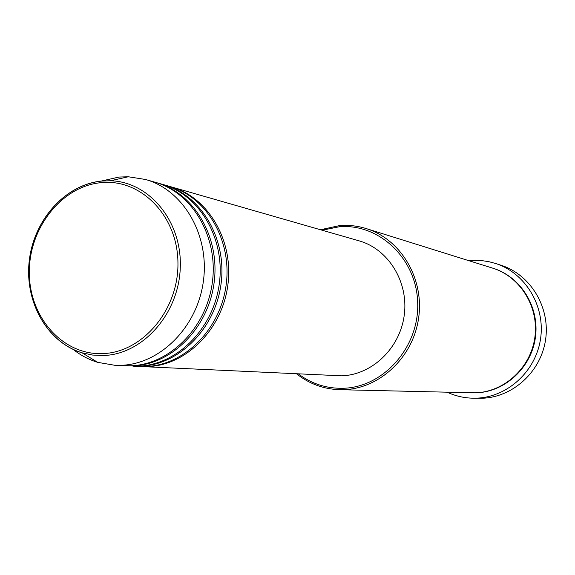 <?xml version="1.0" encoding="UTF-8"?>
<svg xmlns="http://www.w3.org/2000/svg" width="575" height="575" viewBox="0 0 575 575"><rect width="100%" height="100%" fill="white"/><g stroke="black" fill="none" stroke-linecap="round" stroke-linejoin="round"><path stroke-width="0.86" d="M170.473 186.659L171.372 186.911C208.172 197.146 233.845 240.537 227.873 284.934C222.252 329.367 186.149 365.427 147.782 366.591L140.803 366.519M163.257 184.582L169.582 186.393C206.447 196.65 232.163 240.142 226.183 284.647C220.548 329.188 184.374 365.341 145.935 366.505L133.299 366.16M164.17 184.841C201.228 195.148 227.089 238.941 221.066 283.777C215.381 328.648 178.99 365.06 140.336 366.239L134.248 366.21M155.89 182.469L162.344 184.316C199.475 194.645 225.386 238.539 219.341 283.482C213.641 328.462 177.179 364.967 138.453 366.146L125.645 365.801M156.824 182.728C194.163 193.114 220.211 237.317 214.123 282.591C208.38 327.908 171.688 364.687 132.746 365.88L126.615 365.851M100.812 181.161L119.061 177.05L128.326 176.769L145.532 179.486L154.963 182.196C192.373 192.596 218.471 236.907 212.362 282.296C206.605 327.721 169.841 364.593 130.827 365.786L114.885 365.298L97.707 362.351C88.758 359.619 80.55 355.285 73.068 349.348M298.418 373.973C311.614 383.82 326.442 388.592 342.887 388.283C383.252 387.543 419.204 347.386 417.694 303.104C416.796 258.786 379.169 223.251 339.272 226.758L322.129 230.223M320.455 229.741L339.76 225.558C348.738 224.89 357.549 225.896 366.189 228.57C400.696 239.092 424.343 278.444 418.643 317.846C413.245 357.291 379.586 388.851 343.433 389.677L339.609 389.692C323.603 389.138 309.293 383.87 296.671 373.894M473.376 398.202L481.649 398.252C512.541 397.62 540.989 371.924 545.589 339.609C550.433 307.33 530.538 274.656 501.134 265.283L495.6 263.479C525.342 272.96 545.467 306.051 540.558 338.761C535.9 371.507 507.1 397.541 475.856 398.18L473.376 398.202C464.233 398.051 455.529 396.074 447.271 392.251M366.189 228.57L492.588 268.115C520.289 276.589 539.221 307.151 534.851 337.503C530.718 367.899 504.088 392.193 475.079 392.833L339.609 389.692M137.066 366.289L136.124 366.203M171.372 186.911L359.03 240.824C388.283 249.004 408.681 281.779 404.275 314.935C400.143 348.127 372.032 374.993 341.572 375.82L141.73 366.57M468.963 260.727L482.123 260.655L488.93 261.704L495.6 263.479M145.532 179.486C183.288 189.98 209.631 234.823 203.442 280.772C197.606 326.772 160.461 364.112 121.088 365.319L114.885 365.298M129.49 365.93L128.527 365.837M101.15 182.649C61.626 186.214 28.807 228.174 29.325 272.737C29.282 317.328 62.869 355.472 102.832 353.596C142.787 352.41 178.926 309.443 177.941 262.516C177.553 215.546 140.652 178.401 101.15 182.649M103.615 355.515L92.69 355.07L82.052 352.82C47.1 342.384 24.351 301.631 29.267 260.655C33.911 219.65 65.449 184.41 101.89 181.01L110.443 180.758C149.277 181.671 182.189 221.382 180.277 267.583C178.875 313.785 142.837 354.308 103.615 355.515M492.883 268.209C520.641 276.539 539.717 307.05 535.418 337.439C531.365 367.849 504.728 392.207 475.698 392.847M128.326 176.769L110.443 180.758L101.768 181.06C65.133 184.755 33.925 219.873 29.289 260.662C24.452 301.422 46.891 342.039 82.052 352.82L97.707 362.351"/></g></svg>
